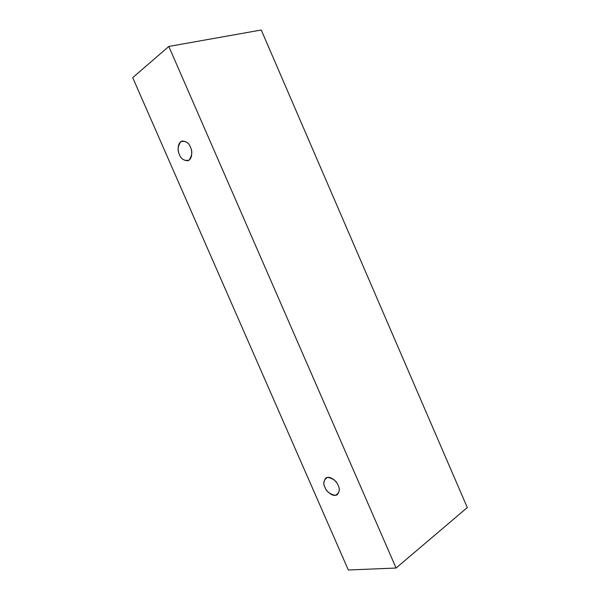 <?xml version="1.0" encoding="UTF-8"?>
<svg xmlns="http://www.w3.org/2000/svg" width="600" height="600" viewBox="0 0 600 600"><rect width="100%" height="100%" fill="white"/><g stroke="black" fill="none" stroke-linecap="round" stroke-linejoin="round"><path stroke-width="0.9" d="M348.33 570L132.705 77.64L168.81 46.455L396.097 568.028L348.33 570L396.097 568.028L467.295 507.555L396.097 568.028L168.81 46.455L261.248 30L168.81 46.455L132.705 77.64L348.33 570M467.295 507.555L261.248 30L467.295 507.555M190.433 147.157C192.623 151.387 192.135 155.738 188.962 160.222C184.238 161.025 181.072 159.172 179.468 154.657C177.292 150.532 177.75 146.197 180.847 141.653C185.572 140.722 188.767 142.553 190.433 147.157C189.142 143.363 186.382 141.322 182.153 141.03C176.947 142.635 177.773 151.942 179.468 154.657C180.75 158.475 183.532 160.507 187.815 160.755C192.915 159.113 192.135 149.917 190.433 147.157M338.16 485.4C340.35 489.638 339.45 492.967 335.445 495.382C329.955 494.257 326.46 491.572 324.968 487.327C322.785 483.18 323.655 479.857 327.57 477.353C333.082 478.388 336.608 481.072 338.16 485.4C337.388 482.243 330.465 475.028 325.875 478.013C323.528 481.058 323.228 484.162 324.968 487.327C325.71 490.447 332.685 497.752 337.305 494.67C339.593 491.64 339.877 488.55 338.16 485.4"/></g></svg>
